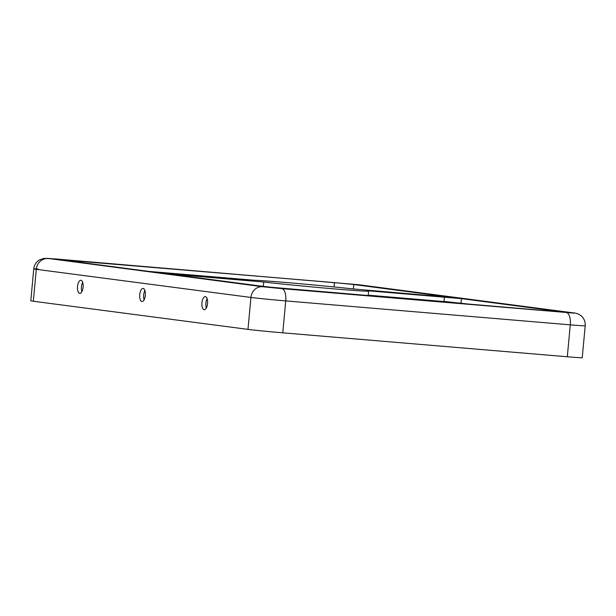 <?xml version="1.0" encoding="UTF-8"?>
<svg xmlns="http://www.w3.org/2000/svg" width="616" height="616" viewBox="0 0 616 616"><rect width="100%" height="100%" fill="white"/><g stroke="black" fill="none" stroke-linecap="round" stroke-linejoin="round"><path stroke-width="0.92" d="M262.47 286.294L263.301 286.363A58.304 1.055 5.3 0 0 285.17 288.719M335.443 288.996A58.304 1.055 -174.7 0 1 263.702 282.012L168.114 273.889L267.329 286.933L552.837 311.234L559.728 311.527L461.423 298.637L366.743 290.675A58.304 1.055 -174.7 0 1 368.614 291.114A58.304 1.055 -174.7 0 1 335.443 288.996M263.301 286.363L263.702 282.012M444.506 296.82L448.979 297.012L353.784 284.53L334.457 282.613L59.983 259.698L156.579 272.418L252.96 280.519A58.304 1.055 -174.7 0 1 252.506 280.349A58.304 1.055 -174.7 0 1 289.043 282.759A58.304 1.055 -174.7 0 1 352.606 288.904L444.506 296.82M82.675 282.336A6.56 2.818 -85.2 0 0 81.889 291.676M79.71 293.37A6.56 2.818 94.8 0 1 77.508 286.54A6.56 2.818 94.8 0 1 80.865 280.311A6.56 2.818 94.8 0 1 80.919 280.311A6.56 2.818 94.8 0 1 83.121 287.148A6.56 2.818 94.8 0 1 79.764 293.378A6.56 2.818 94.8 0 1 79.71 293.37M144.891 290.49A6.56 2.818 -85.2 0 0 144.106 299.83M141.926 301.524A6.56 2.818 94.8 0 1 139.732 294.694A6.56 2.818 94.8 0 1 143.081 288.465A6.56 2.818 94.8 0 1 143.143 288.465A6.56 2.818 94.8 0 1 145.338 295.303A6.56 2.818 94.8 0 1 141.98 301.532A6.56 2.818 94.8 0 1 141.926 301.524M207.115 298.645A6.56 2.818 -85.2 0 0 206.329 307.985M204.15 309.679A6.56 2.818 94.8 0 1 201.948 302.849A6.56 2.818 94.8 0 1 205.305 296.619A6.56 2.818 94.8 0 1 205.359 296.619A6.56 2.818 94.8 0 1 207.561 303.457A6.56 2.818 94.8 0 1 204.204 309.686A6.56 2.818 94.8 0 1 204.15 309.679M38.146 269.03A26.234 0.47 5.3 0 0 33.765 268.884L30.8 300.808A26.234 0.47 5.3 0 0 33.326 301.247L247.979 329.383A26.234 0.47 5.3 0 0 282.775 332.832L567.313 356.764A26.234 0.47 5.3 0 0 582.236 357.719L585.2 325.795C585.462 321.852 584.137 318.549 581.211 315.892L579.417 314.614C576.692 313.39 574.79 312.828 573.704 312.913L359.051 284.785A11.658 10.526 -82.5 0 0 358.612 284.731L47.293 258.343L262.501 286.725L281.835 288.65L573.827 313.12L358.612 284.731M443.99 301.416L472.095 304.443M368.237 295.187L443.974 301.563L444.382 297.205M366.52 295.565A58.304 1.055 5.3 0 0 368.206 295.472L368.614 291.114M335.543 287.095L355.124 289.112M148.61 271.371L254.192 280.249M185.994 276.268L186.071 275.483M566.373 312.582A11.658 5.013 94.8 0 1 570.277 324.84A26.234 0.47 5.3 0 0 585.2 325.795M281.835 288.65A11.658 5.013 94.8 0 1 285.739 300.908L570.277 324.84L567.313 356.764M573.265 312.866A11.658 10.526 -82.5 0 1 573.704 312.913M262.501 286.725A11.658 10.526 97.5 0 0 250.935 297.451A26.234 0.47 5.3 0 0 285.739 300.908L282.775 332.832M47.848 258.597A11.658 10.526 97.5 0 0 36.282 269.323L250.935 297.451L247.979 329.383M54.739 258.882A11.658 5.013 -85.2 0 0 54.639 258.874L44.136 258.358L39.509 259.883C36.144 261.954 34.227 264.957 33.765 268.884A26.234 0.47 5.3 0 0 36.282 269.323L33.326 301.247M68.222 260.838L68.276 260.229M334.049 286.948L334.457 282.613M353.384 288.889L353.784 284.53M461.022 302.995L461.423 298.637M359.051 284.785L54.639 258.874"/></g></svg>
